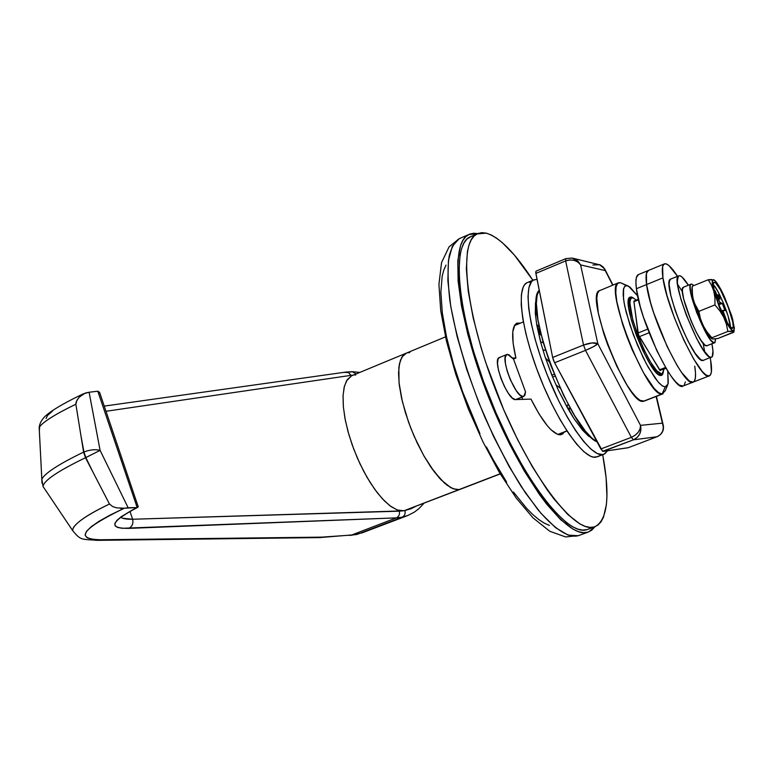 <?xml version="1.0" encoding="UTF-8"?>
<svg xmlns="http://www.w3.org/2000/svg" width="773" height="773" viewBox="0 0 773 773"><rect width="100%" height="100%" fill="white"/><g stroke="black" fill="none" stroke-linecap="round" stroke-linejoin="round"><path stroke-width="1.16" d="M515.533 399.602L523.118 396.588C515.562 397.989 499.464 356.508 506.788 354.527L507.648 354.363L513.533 359.145L525.534 391.863L523.804 396.433L515.533 399.602L530.964 399.09L539.119 414.086L547.255 425.672L551.072 429.827L557.748 434.445L560.464 434.841L562.676 433.943L564.193 432.126L560.464 434.841C552.666 434.416 542.83 422.502 530.964 399.09L515.533 399.602C507.88 401.042 491.821 359.619 499.232 357.59L498.073 358.933L497.503 363.445L498.517 370.306L500.962 378.451L504.479 386.616L508.489 393.515L512.373 398.066L515.533 399.602M663.108 393.776L662.123 393.988L665.215 386.944L662.075 385.698L658.074 381.91L648.354 367.475L643.136 357.532L633.367 334.825L626.217 312.437L624.13 302.89L623.173 295.122L623.386 289.508L624.739 286.31L627.154 285.643L620.323 282.647L617.627 283.362L616.091 286.86L615.801 293.015L616.815 301.557L622.526 324.013L626.942 336.738L632.092 349.56L643.474 372.702L654.229 388.539L658.644 392.665L662.123 393.988C647.388 397.979 603.317 285.904 618.361 282.831L620.323 282.647L630.014 287.131L637.628 295.885L628.546 286.174L627.154 285.643L624.99 286.087L623.618 288.484L623.502 298.755L624.787 306.282L629.811 324.689L637.435 345.019L646.402 363.919L655.233 378.316L659.147 383.089L662.519 385.988L665.215 386.944L662.123 393.988L643.175 401.332L662.123 393.988L665.253 390.761L667.428 385.553M578.243 535.718C570.832 537.718 558.28 533.428 538.027 509.813L521.417 486.855C509.233 467.25 497.068 444.079 484.922 417.333C467.501 375.697 455.017 333.269 449.886 300.861C447.702 281.411 447.499 266.27 449.287 255.448C451.819 246.877 455.123 241.292 459.21 238.673L460.805 237.987L459.21 238.673L452.34 246.268L448.446 260.414L447.867 280.763L450.775 306.552L457.143 336.613L466.737 369.455L479.086 403.303L493.522 436.32L509.243 466.679L525.369 492.797L541.061 513.407L555.507 527.65L568.068 535.09L578.243 535.718L587.953 532.143C567.904 539.873 521.872 480.613 489.396 399.187C456.688 317.867 449.007 243.128 468.699 234.577L477.695 233.581L473.685 233.243L469.52 234.18L465.897 236.586L462.872 240.451L460.486 245.775L457.809 260.723L458.109 281.034L461.491 306.002L467.897 334.622L477.105 365.6L482.642 381.533L495.251 413.284L509.378 443.625L524.345 471.086L539.409 494.43L546.762 504.238L560.686 519.688L573.112 529.205L578.61 531.689L583.567 532.665L587.953 532.143L591.731 530.181L594.978 526.713L588.63 531.911L578.243 535.718M557.758 434.455L566.938 430.89L557.758 434.455M521.765 397.245L522.751 399.361L521.765 397.245M415.43 506.518L410.859 508.818L404.047 510.74L500.17 473.781L459.094 489.57L456.621 489.647L450.997 487.782L444.639 483.26L434.271 471.81L423.768 455.635L414.115 436.204L408.617 422.338L402.385 401.651L399.042 382.848L398.849 367.668L399.477 363.639L401.747 357.387L403.342 355.194L406.569 353.019L401.989 356.981L399.477 363.648L398.539 373.05L399.255 384.799L401.612 398.337L405.525 413.033L410.801 428.155L417.178 442.939L424.338 456.63L431.914 468.583L439.537 478.197L446.833 485.058L453.442 488.884L459.094 489.57L460.708 489.116L404.047 510.74L460.418 489.222M631.406 296.977L633.56 298.04L631.406 296.977L629.348 297.818L631.406 296.977L629.753 297.373L628.71 299.267L628.662 307.277L631.319 319.887L636.305 335.124L642.827 350.546L649.822 363.668L656.18 372.402L658.799 374.692L660.915 375.475C650.47 377.659 619.724 299.286 630.14 297.112L631.406 296.977M663.35 372.364L661.698 375.33L660.915 375.475L662.432 374.75L663.35 372.364M407.39 352.778L409.787 352.556L407.39 352.778M549.41 525.408L544.298 523.147L538.752 519.533L532.839 514.576L526.597 508.305L513.436 492.024M506.653 482.159L493.058 459.462L486.401 446.881M479.956 433.663L462.612 391.776L453.384 363.658L446.523 336.931L442.311 312.814L440.871 292.329L442.166 276.261L443.799 270.048L446.04 265.11M667.795 371.127L668.278 383.041L667.157 385.93L665.215 386.944L668.036 384.075L667.795 371.127M627.686 285.797L620.323 282.647M523.118 396.588L524.867 395.332L525.534 391.863L513.533 359.145L508.895 354.71L506.479 354.701L505.175 357.754L505.426 363.552L507.214 371.214L510.257 379.543L516.122 390.462L519.987 395.032L523.118 396.588M638.372 299.286L633.995 301.045L633.908 301.702L638.508 299.827L633.908 301.702L638.459 334.835L659.91 370.373L666.075 368.296M661.437 373.813L658.954 374.789L661.437 373.813L656.866 370.827L650.721 362.363L643.948 349.667L637.648 334.748L632.816 320.012L629.927 303.287L630.275 300.05L631.27 298.214L632.874 297.827L636.363 300.079L632.874 297.827L631.657 297.963C621.608 300.069 651.339 375.871 661.437 373.813L662.2 373.668L663.968 369.117L662.905 373.117L661.437 373.813M638.372 299.267L633.908 301.19L637.967 333.028L639.339 336.68L649.107 332.767L639.339 336.68L660.268 370.567M445.48 336.883L405.922 353.29L403.342 355.194L400.453 360.208L398.849 367.668L399.042 382.848L402.385 401.651L408.617 422.338L414.115 436.204L423.768 455.635L430.735 466.882L441.267 480.033L450.997 487.782L456.621 489.647L459.094 489.57L453.442 488.884L446.833 485.058L439.537 478.197L431.914 468.583L424.338 456.63L417.178 442.939L410.801 428.155L405.525 413.033L401.612 398.337L399.255 384.799L398.539 373.05L399.477 363.648L401.989 356.981L405.922 353.29L351.58 375.842L346.507 380.867L344.12 387.379L343.038 396.047L343.328 406.559L345 418.541L347.995 431.518L352.217 444.968L357.503 458.35L363.619 471.115L370.325 482.758L377.34 492.807L384.384 500.875L391.186 506.682L397.477 510.045L404.047 510.74L399.255 511.185C399.97 514.287 398.994 516.509 396.327 517.871L402.105 517.195C404.723 515.842 405.651 513.63 404.907 510.576L405.815 510.219M344.661 372.393L348.507 372.567L350.971 375.359L353.377 375.089L350.971 375.359L348.874 372.77L345.763 372.093L352.169 371.678L356.14 373.939L352.179 371.678L350.488 372.026M354.691 375.011L355.735 374.973M406.801 515.9L362.093 532.848L349.811 535.467L357.455 534.269L402.105 517.195L396.327 517.871L351.541 535.061L396.327 517.871L122.163 528.288L117.544 527.428L115.061 525.795L114.848 523.408L116.945 520.326L121.371 516.596L136.802 507.59L128.144 507.745L124.308 508.219L110.268 514.992L99.099 521.244L91.108 526.78L86.421 531.457L85.127 535.148L87.107 537.786L92.238 539.322L100.248 539.757L321.819 537.138L351.541 535.061L321.819 537.138L100.248 539.757C74.218 539.071 82.238 528.558 124.308 508.219L137.179 507.552L97.785 391.206L89.108 392.249L97.785 391.206L99.93 393.167M361.532 533.07L407.806 515.514M46.08 418.483L47.578 415.42L52.371 411.217M79.233 397.138L83.426 393.795L89.108 392.249L100.103 450.379L128.144 507.745L100.103 450.379L89.108 392.249L85.397 393.013L79.233 397.138L76.865 400.404L75.88 404.211L76.063 402.269L77.957 398.704M351.58 375.842L347.299 379.591L344.41 386.22L343.067 395.476L343.367 406.985L345.318 420.222L348.865 434.581L353.841 449.364L359.996 463.848L367.04 477.328L374.615 489.154L382.364 498.769L389.911 505.755L396.897 509.832L403.033 510.876L132.618 519.243L129.999 511.494L132.618 519.243L122.82 518.297M106.017 411.284L350.971 375.359L106.017 411.284M83.358 393.824C67.251 401.477 55.627 408.028 48.486 413.497C42.979 417.555 39.877 422.193 39.172 427.392C42.786 422.039 55.009 414.328 75.86 404.221L83.59 452.128L85.842 457.587L83.59 452.128L81.233 437.334L83.948 451.973C90.112 449.693 95.494 449.161 100.103 450.379C95.494 449.161 90.112 449.693 83.948 451.973L85.842 457.587L92.876 471.945L85.474 457.742L100.103 450.379L85.842 457.587L92.876 471.945L85.474 457.742C57.82 471.086 43.675 480.661 43.046 486.478L45.056 489.473L43.046 486.478L41.829 479.183C45.056 473.047 58.98 464.022 83.59 452.128L75.86 404.221C56.265 413.681 44.206 421.14 39.694 426.599L39.326 430.551M41.829 479.183L41.984 483.183L41.819 479.192C45.047 473.047 58.97 464.032 83.59 452.128L85.474 457.742C57.82 471.076 43.675 480.661 43.046 486.478L72.546 530.433L73.425 527.592C77.696 521.273 89.716 513.417 109.486 504.025L92.876 471.945L109.486 504.025C85.668 515.494 73.358 524.258 72.546 530.317M116.597 507.851L112.645 506.557L109.495 504.015L112.645 506.557L116.559 507.842L124.308 508.219L120.569 508.412M415.488 506.499L404.907 510.576C405.651 513.63 404.723 515.833 402.105 517.195L407.758 515.533L414.222 512.209L418.889 508.663L424.048 503.204M138.164 506.064L137.894 507.233L136.802 507.59C110.665 521.611 107.988 528.539 128.772 528.374L396.327 517.871C398.994 516.509 399.97 514.287 399.255 511.185L132.618 519.243C133.507 523.476 132.231 526.519 128.772 528.374C132.231 526.519 133.507 523.476 132.618 519.243C126.608 519.388 122.607 518.693 120.607 517.156M138.203 506.711L100.19 394.095L99.417 392.182L97.785 391.206L137.179 507.552L138.203 506.711M96.838 540.356L100.248 539.757L96.838 540.356M319.191 537.593L321.819 537.138L319.191 537.593M647.697 329.124L637.967 333.028L647.697 329.124M665.572 367.446L659.514 369.823L665.572 367.446M476.97 233.929C457.867 242.22 465.723 315.635 497.87 395.641C529.805 475.733 574.832 534.307 594.331 526.925L598.002 525.031L601.056 521.775L603.481 517.205L606.419 504.45L606.931 496.43L606.09 477.559L602.708 454.708C610.264 495.648 607.713 519.64 595.055 526.674L587.026 529.611L582.707 530.094L577.817 529.119L572.407 526.664L566.522 522.712L553.497 510.373L539.293 492.42L524.49 469.472L509.803 442.494L495.928 412.705L483.55 381.533L473.269 350.478L465.549 321.037L460.718 294.571L458.891 272.202L460.07 254.781L461.723 248.104L464.061 242.848L467.027 239.031L471.356 236.354L469.829 237.011C450.466 245.418 458.022 318.843 490.121 398.733C522.007 478.709 567.247 537.1 587.026 529.611L594.331 526.925L590.07 527.389L585.238 526.394L579.876 523.91L567.749 514.46L554.144 499.194L546.955 489.512L532.211 466.515L517.552 439.479L503.677 409.632L485.821 362.759L480.951 347.328L473.173 317.867L468.254 291.392L466.341 269.023L467.404 251.631L469.018 244.973L471.288 239.736L474.207 235.929L477.704 233.581L481.743 232.654L486.275 233.137C499.58 237.243 515.118 252.945 532.877 280.261L514.325 254.993L502.247 242.606L496.585 238.171L491.242 234.992L486.275 233.137L476.97 233.929L469.829 237.011M520.567 323.085L516.837 323.172L514.915 324.805L512.779 331.772L513.108 343.193L515.92 358.063L512.576 357.928L515.92 358.063C511.282 338.081 511.571 326.457 516.779 323.201L520.567 323.085M500.112 357.426L498.643 358.025L500.112 357.426M513.465 359.059L515.92 358.063L513.465 359.059M533.689 279.923C522.935 284.532 528.336 327.279 546.782 373.842C565.092 420.444 591.016 457.007 602.669 454.572L604.824 453.799L607.559 450.756L603.993 454.215L597.171 456.814L593.316 457.123L590.485 456.205L583.963 451.78L576.513 444.002L568.416 433.122L560.019 419.536L551.68 403.786L543.767 386.568L536.626 368.615L530.578 350.729L525.891 333.694L522.732 318.244L521.224 305.006L521.398 294.503L523.205 287.092L524.683 284.619L526.954 282.744C516.045 287.421 521.282 330.168 539.699 376.673C557.98 423.218 584.021 459.674 595.828 457.181L602.669 454.572L597.384 453.567L590.92 449.123L583.518 441.306L575.46 430.397L567.092 416.773L558.763 401.003L547.158 374.799L540.511 356.759L535.09 339.192L531.109 322.853L528.713 308.437L527.998 296.523L528.935 287.537L531.457 281.778L533.264 280.164L537.061 279.343L533.689 279.923L526.954 282.744M588.697 436.262L582.513 430.107L588.697 436.262L590.775 437.035L588.697 436.262M574.146 418.85L567.015 407.081L574.146 418.85L582.513 430.107L582.571 427.488L582.465 429.749L574.146 418.85M558.415 390.249L551.893 375.291L558.415 390.249L567.015 407.081L568.087 404.163L567.063 406.878L558.415 390.249M544.975 356.527L540.511 341.695L544.975 356.527L551.912 375.34L554.135 374.171L552.028 375.291L544.975 356.527M536.791 325.143L535.322 313.664L536.791 325.143L540.578 341.956L543.255 342.768L540.714 341.908L536.791 325.143M535.496 302.813L536.646 298.204L535.496 302.813L535.322 313.664L537.274 315.529L535.534 314.031L535.496 302.813M528.693 282.193L531.109 282.232M558.338 390.094L557.265 387.766L558.338 390.094M573.943 418.551L567.981 407.825L570.841 409.188L567.614 408.144L573.943 418.551M588.292 435.924L585.509 431.257L588.292 435.924M539.293 326.95L536.684 324.525L539.293 326.95M539.283 326.94L536.675 324.467L539.283 326.94M535.718 303.18L536.423 306.321L535.718 303.18M541.139 334.893L536.984 325.356L539.206 333.308L541.303 335.559M545.323 349.638L544.501 350.401L542.733 349.473L544.501 350.401L545.323 349.638M545.757 358.266L549.477 361.977L545.757 358.266M554.898 376.036L552.695 377.253L554.898 376.036M555.942 384.819L560.164 388.143L555.942 384.819M662.934 277.865C661.756 269.729 662.21 265.081 664.307 263.922C667.07 262.878 671.476 267.004 677.506 276.299L669.003 265.603L666.065 263.825L663.91 264.182L662.625 266.704L662.934 277.865L646.566 284.561L662.934 277.865L667.051 295.808L674.385 317.713L683.767 339.994L693.623 358.962L702.338 371.571L705.826 374.857L708.561 375.978L710.445 374.934L711.421 371.794L710.6 359.918C712.184 369.243 711.788 374.547 709.44 375.813C701.642 382.867 667.022 310.475 662.934 277.865M710.213 357.822L710.6 359.918L710.213 357.822M648.238 270.54C646.035 271.738 645.484 276.405 646.566 284.561L646.441 273.352L648.537 270.415L646.441 273.352L646.566 284.561C650.257 317.23 685.004 389.312 693.236 382.094L689.497 381.195L681.728 372.644L677.071 365.445L667.157 346.575L653.813 313.152L650.537 302.504L646.566 284.561C645.484 276.405 646.035 271.738 648.238 270.54L664.297 263.931M694.724 366.122L695.507 372.924L695.362 378.026L694.299 381.195L695.362 378.026L695.507 372.924L694.724 366.122C696.202 375.456 695.71 380.78 693.236 382.094L689.497 381.195L681.728 372.644L677.071 365.445L667.157 346.575L653.813 313.152L650.537 302.504L646.566 284.561L636.392 288.725L646.566 284.561C650.257 317.23 685.004 389.312 693.236 382.094L709.276 375.871M648.228 270.54L638.237 274.657C635.976 275.874 635.358 280.57 636.392 288.725L635.899 282.145L636.382 277.497L638.546 274.521M685.38 381.901L684.25 385.089M683.168 385.998L679.341 385.138L675.708 381.93L671.476 376.644L666.78 369.484L656.828 350.671L643.513 317.307L640.266 306.668L636.392 288.725C639.831 321.423 674.655 393.312 683.158 385.998L693.062 382.162M714.552 282.232L713.663 282.589L714.552 282.232L715.643 282.928L720.436 289.807L727.934 306.234L732.785 322.138L733.219 326.882L732.157 328.37C727.122 328.844 709.112 283.102 713.991 282.271L714.552 282.232C719.885 282.686 737.365 327.346 732.572 328.322L729.731 326.341L726.301 321.056L718.619 304.282L713.74 288.126L713.382 283.507L714.552 282.232M683.545 287.179L683.419 287.237C676.636 288.493 699.575 346.845 706.493 345.869L715.015 342.526L715.643 338.845L714.667 342.787L706.493 345.869L714.581 342.816M714.126 342.864C707.363 343.782 684.376 285.353 691.023 284.145L691.787 284.097L690.743 284.348L690.163 285.72L690.482 291.634L696.57 312.292L706.454 333.675L710.928 340.362L714.126 342.864M730.398 327.114L728.089 316.022L723.325 302.91L717.605 290.948L713.334 284.609C719.064 290.223 730.659 319.104 730.398 327.114M717.924 302.427L715.498 295.17L717.924 302.427M721.431 310.959L723.055 310.302L725.055 310.678L722.301 303.47L718.774 304.678L722.301 303.47L720.349 303.045L718.446 303.808L720.349 303.045L718.851 300.378L717.644 300.861L718.851 300.378L715.17 290.725L714.242 290.503L715.17 290.725L719.692 302.224L722.301 303.47L725.055 310.678L723.113 310.302L723.035 310.978L727.267 322.438L723.576 312.756L722.388 313.229L723.576 312.756L723.064 310.302L721.441 310.968M717.962 296.793L717.508 294.967L718.32 295.006L720.001 299.132L718.658 295.943L719.421 299.083L717.962 296.793L719.421 299.083L718.339 295.75L719.112 296.581L719.982 299.141L718.977 295.943L717.644 294.726L717.962 296.793M683.554 287.179L682.54 288.822L682.424 291.286L683.69 299.054L691.178 321.23L696.222 332.119L701.111 340.535L705.063 345.193L707.044 345.782M713.276 338.874L711.885 338.719M710.957 337.985L704.551 328.399L697.41 312.447L692.598 296.929L691.932 288.918M692.164 288.377L691.738 290.542L693.255 299.653L703.082 325.52C706.107 331.598 708.696 335.714 710.831 337.869L711.74 338.622L711.865 337.762L706.986 331.936L703.082 325.52L700.406 318.602L698.85 311.364L694.251 302.794L692.579 296.397L692.154 287.092M693.893 285.566L691.787 284.097L693.893 285.566M713.605 339.038L712.049 338.864L711.865 337.762L727.895 331.443L733.712 330.825L734.34 327.887L731.76 315.944L724.359 296.581L717.508 283.797L715.276 280.918L712.957 279.71L712.213 282.396L713.17 288.629L719.431 307.577L726.639 322.824L730.446 328.699L733.142 330.95C731.103 330.351 727.982 325.81 723.75 317.307L713.856 291.353C711.778 283.333 711.682 279.449 713.576 279.681L714.938 280.589C717.093 282.734 719.76 287.054 722.939 293.547L732.601 318.863L734.35 328.699L733.142 330.95L733.925 331.936L717.972 338.468L713.605 339.038M724.378 296.919L722.929 293.547M714.32 280.068L708.184 279.768L711.527 285.256L713.856 291.353L714.948 297.972L714.938 304.92L719.847 310.833L723.75 317.307L726.398 324.245L727.895 331.443L733.992 331.404L733.751 332.255L717.972 338.468L712.667 339.018L710.831 337.869M714.938 304.92L719.847 310.833L723.75 317.307L726.398 324.245L727.895 331.443L711.865 337.762L706.986 331.936L703.082 325.52L700.406 318.602L698.85 311.364L714.938 304.92L698.85 311.364L695.536 305.779L693.255 299.653L692.221 293.064L692.279 286.213L708.184 279.768L711.527 285.256L713.856 291.353L714.948 297.972L714.938 304.92M711.547 279.497L708.184 279.768L692.279 286.213M715.17 290.725L714.484 291.498L715.17 290.725M718.165 295.827L718.716 298.107L717.943 295.837L718.6 297.789L719.083 297.219L718.156 295.817M719.074 297.847L719.286 299.074L719.074 297.847M703.459 360.46L700.725 359.706L695.178 353.329L688.318 341.647L681.235 326.438L675.08 310.166L670.838 295.45L669.167 284.648L669.379 281.246L670.635 279.111C660.934 280.899 693.033 362.46 702.725 360.585L712.233 356.73L712.957 350.874L711.923 343.859C713.498 351.783 713.382 356.256 711.575 357.29L711.45 357.339M679.873 275.739C681.95 276.376 684.791 279.526 688.395 285.218L681.95 276.985L679.873 275.739L678.365 276.048L677.322 281.324L677.844 286.116L680.907 299.132L686.24 314.959L696.579 338.371L703.401 350.101L708.889 356.508L710.87 357.406C701.391 359.184 669.225 277.517 678.713 275.816L679.873 275.739M704.734 351.976L703.092 343.212M682.453 291.769L677.583 284.3M599.606 290.551L599.616 290.551C583.905 293.914 627.773 405.593 643.175 401.332L644.218 401.1L640.083 400.375L636.256 397.274L631.85 392.104L627.019 385.07L616.902 366.479L607.578 344.497L603.713 333.366L598.341 313.113L596.775 298.194L597.481 293.489L599.133 290.841L618.361 282.831M539.225 290.213C522.645 304.649 570.87 431.624 597.027 441.837L591.954 438.136L585.432 431.16L574.668 415.71L563.643 395.496L550.376 364.441L542.762 341.019L537.96 319.983L536.365 303.287L537.129 295.286L539.225 290.213M604.834 269.197L612.699 285.16L605.249 270.589L580.61 264.907L577.953 262.095L574.175 260.346L569.846 259.931L565.643 260.916L565.739 258.675L565.643 260.916L535.873 273.41L536.037 271.149L535.737 272.396L552.647 357.464L535.873 273.41L565.643 260.916L583.528 345.029L552.647 357.464L553.42 360.112L554.608 362.779L585.509 350.372L631.348 437.344L600.863 448.987L554.608 362.779L602.611 451.297L633.454 439.818L657.098 436.726L628.14 447.741L603.037 451.422L628.256 447.693M592.862 265.004L599.761 264.733L603.288 267.091L605.249 270.589L603.413 267.236L600.418 264.994L572.136 258.056L578.069 261.235L580.61 264.907L597.829 343.753L640.508 425.363L662.422 423.169L656.122 396.481L663.398 426.232M628.14 447.741L657.147 436.716L628.14 447.741M600.863 448.987L603.037 451.422L633.454 439.818L631.348 437.344L600.863 448.987M552.647 357.464L554.608 362.779L585.509 350.372L583.528 345.029L552.647 357.464M572.136 258.056L565.778 258.655L536.037 271.149M572.02 258.027L577.286 260.52L580.61 264.907L597.829 343.753C596.031 345.483 591.925 347.686 585.509 350.372L631.348 437.344L635.174 435.228L638.266 432.213L640.141 428.744L640.508 425.363C640.537 430.484 637.483 434.474 631.348 437.344L633.454 439.818C639.455 436.813 641.803 432.001 640.508 425.363L640.943 429.701L639.754 433.972L637.126 437.528L633.454 439.818L657.098 436.726L660.48 434.571L662.683 431.228L663.369 427.227L662.422 423.169C664.5 429.382 662.722 433.895 657.098 436.726L657.156 436.716C662.046 434.223 664.094 430.484 663.311 425.498L662.422 423.169L640.508 425.363L597.829 343.753L593.422 346.7L585.509 350.372L583.528 345.029L592.021 342.932L597.829 343.753C594.833 342.255 590.06 342.681 583.528 345.029L565.643 260.916C571.981 258.926 576.977 260.259 580.61 264.907L605.249 270.589L604.737 269.004M499.232 357.59L506.779 354.527M515.871 399.583L523.679 396.481M468.699 234.577L459.21 238.673L449.065 246.858L441.547 262.598L438.929 284.348L440.716 310.649L446.456 341.106L455.809 374.403L468.254 408.733L483.048 442.04L499.31 472.342L516.161 497.976L532.945 517.804L549.796 531.283L565.701 536.964L578.813 535.525M514.403 325.617L523.369 321.926M588.63 531.911L578.929 535.476M500.247 473.907L460.708 489.116M557.99 434.532L567.024 431.025M644.025 401.168L662.944 393.834M659.098 374.876L662.055 373.726M39.172 427.401L41.819 479.192M345.763 372.093L104.258 406.105M359.841 372.412L352.343 371.687M137.536 507.446C121.719 515.775 121.197 517.688 121.09 517.195M628.749 299.151L631.657 297.963M72.546 530.433C81.001 540.81 81.271 539.023 97.504 540.346L319.693 537.593M356.459 534.568L320.003 537.564M594.92 526.732L587.76 529.36M603.761 454.302L597.171 456.814M683.419 287.237L691.014 284.155M692.25 286.281L691.738 290.542M733.992 331.414L734.166 330.071M678.704 275.816L670.635 279.111M604.93 269.391L612.941 285.063M663.128 424.725L656.422 396.365M604.689 268.917L599.394 264.608"/></g></svg>
